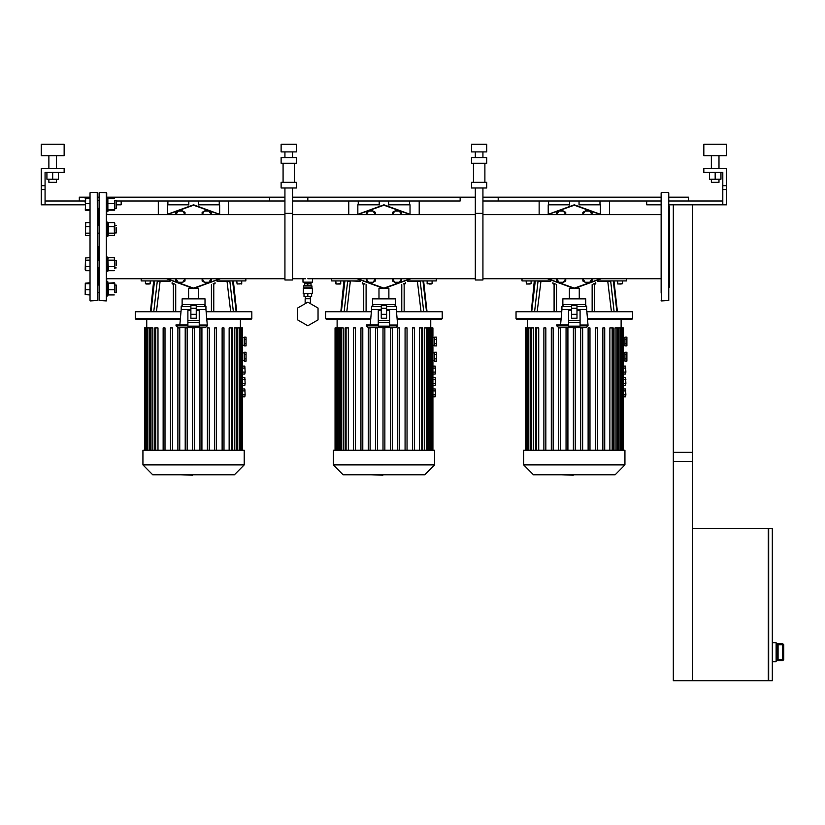 <?xml version="1.0" encoding="UTF-8"?>
<svg xmlns="http://www.w3.org/2000/svg" width="825" height="825" viewBox="0 0 825 825"><rect width="100%" height="100%" fill="white"/><g stroke="black" fill="none" stroke-linecap="round" stroke-linejoin="round"><path stroke-width="1.24" d="M331.619 280.943L331.609 278.716L331.609 280.943L348.686 280.943L347.624 281.387L344.159 311.788L341.385 311.788L344.829 281.387L343.942 280.943M312.551 282.14L303.033 282.14L312.551 282.14L312.551 278.716M311.211 285.192L311.974 285.955L303.6 285.955L303.218 293.566L312.355 293.566L312.355 288.234L303.218 288.234M304.549 285.192L304.549 283.284L307.787 283.284L307.787 285.192L304.363 285.192L303.6 285.955M307.787 283.284L311.025 283.284L311.025 285.192L307.787 285.192M311.974 285.955L311.974 287.853L303.6 287.853M479.139 144.251L486.75 144.251L486.75 151.862L471.518 151.862L471.518 144.251L479.139 144.251M479.139 157.575L486.75 157.575L486.75 163.288L471.518 163.288L471.518 157.575L479.139 157.575M479.139 182.325L486.75 182.325L486.75 188.038L471.518 188.038L471.518 182.325L479.139 182.325M482.945 280.015L482.945 213.335L475.324 213.335L475.324 280.015L482.945 280.015M288.75 144.251L296.361 144.251L296.361 151.862L281.139 151.862L281.139 144.251L288.75 144.251M288.75 157.575L296.361 157.575L296.361 163.288L281.139 163.288L281.139 157.575L288.75 157.575M288.75 182.325L296.361 182.325L296.361 188.038L281.139 188.038L281.139 182.325L288.75 182.325M292.555 280.015L292.555 213.335L284.945 213.335L284.945 280.015L292.555 280.015M661.145 293.081L661.145 192.792L661.145 197.175L482.945 197.175L498.176 197.175L498.176 200.98L482.945 200.98L646.676 200.98L646.676 204.786L661.145 204.786M661.145 208.653L661.145 214.634L482.945 214.634M482.945 278.716L661.145 278.716L661.145 284.697M668.755 293.081L668.755 192.792L668.755 197.175L688.555 197.175L688.555 200.98M668.755 205.549L669.518 206.312L669.518 287.038L668.755 287.801M79.324 200.98L79.324 197.175L89.987 197.175L89.987 192.792L89.987 300.558L89.987 294.979L85.253 294.649L85.233 291.07M85.233 294.597L85.253 283.13L89.987 282.8L89.987 270.703L85.738 270.703L85.233 269.868L85.501 257.978L85.738 270.703M85.501 257.978L89.987 257.627L89.987 235.723L85.501 235.373L85.738 222.647L85.501 235.373M85.738 222.647L89.987 222.647L89.987 210.55L85.253 210.22L85.738 198.371L85.253 210.22M97.608 285.924L97.608 204.466M99.124 293.081L99.505 192.411L99.124 197.175L97.608 197.175L97.608 192.792M284.945 278.716L106.745 278.716L106.745 281.841L107.889 281.841L107.889 295.938L106.745 295.938L106.363 300.939L106.363 192.411L106.745 197.175L284.945 197.175L269.713 197.175L269.713 200.98L284.945 200.98L121.213 200.98L121.213 204.786L116.645 204.786M106.745 197.412L107.889 197.412L107.889 211.509L106.745 211.509L106.745 214.634L284.945 214.634M116.263 292.411L116.263 285.079L116.263 292.411M106.745 286.192L106.745 295.938M114.737 292.37L114.737 286.708L114.737 292.37M114.737 283.181L114.737 286.708L114.232 282.8L107.91 283.13L114.232 283.656M116.263 265.619L116.263 260.349L116.263 265.619M106.745 257.122L107.889 257.122L107.889 271.208L106.745 271.208M114.737 268.692L114.737 263.412L114.737 268.692M114.469 257.978L114.737 263.412L114.232 257.627L108.395 257.627L107.889 258.885L108.395 270.703L114.232 270.703M116.263 227.731L116.263 233.001L116.263 227.731M106.745 222.142L107.889 222.142L107.889 236.228L106.745 236.228M114.737 229.938L114.469 235.373L114.232 226.669L114.737 224.658L114.737 229.938M114.737 223.482L114.737 224.658L114.737 223.482M116.263 200.939L116.263 208.271L116.263 200.939M114.737 200.98L114.706 210.22L114.737 200.98M85.233 202.28L85.233 200.98L45.055 200.98M98.361 246.675L98.361 260.349L98.361 246.675M98.361 225.38L98.361 208.271L98.361 225.38M98.361 285.079L98.361 267.97L98.361 285.079M97.608 284.697L97.608 268.352M97.608 259.968L97.608 246.675M99.124 207.426L99.124 259.968M99.124 233.382L97.608 233.001M97.608 225.38L99.124 224.998M99.124 268.352L99.124 284.697M99.124 192.792L99.124 300.558L106.363 300.939L106.745 192.792L99.505 192.411M580.037 325.06L588.039 325.06L586.699 309.499L576.995 309.499M571.663 309.499L561.949 309.499L561.949 306.457L563.857 304.549M568.611 324.875L556.792 324.875L556.792 325.823L558.876 327.721L586.132 327.721L562.526 327.721M574.324 304.549L562.908 304.549L562.908 298.836L585.75 298.836L585.75 304.549L574.324 304.549M389.658 325.06L397.65 325.06L396.32 309.499L386.605 309.499M381.274 309.499L371.57 309.499L371.57 306.457L373.467 304.549M378.232 324.875L366.413 324.875L366.413 325.823L368.486 327.721L395.742 327.721L372.147 327.721M383.945 304.549L372.518 304.549L372.518 298.836L395.361 298.836L395.361 304.549L383.945 304.549M199.268 325.06L207.261 325.06L205.93 309.499L196.226 309.499M190.895 309.499L181.18 309.499L181.18 306.457L183.088 304.549M187.842 324.875L176.024 324.875L176.024 325.823L178.107 327.721L205.363 327.721L181.758 327.721M193.555 304.549L182.139 304.549L182.139 298.836L204.982 298.836L204.982 304.549L193.555 304.549M778.037 659.856L778.037 644.531L778.037 659.856L777.274 660.753L782.605 660.763L776.139 660.763M776.139 643.624L782.605 643.624L782.605 644.779L778.037 644.779L777.274 643.634L777.274 660.753M783.75 659.608L782.605 659.608L782.605 660.753L783.75 659.608L783.75 644.768L783.75 659.608M711.408 179.283L711.408 182.325L719.018 182.325L719.018 179.283M703.787 144.251L726.639 144.251L726.639 155.667L703.787 155.667L703.787 144.251M64.092 155.667L41.25 155.667L41.25 144.251L64.092 144.251L64.092 155.667M56.482 179.283L56.482 182.325L48.861 182.325L48.861 179.283M523.689 464.929L523.689 450.192L624.968 450.192L624.968 464.929L615.141 474.757L533.507 474.757L523.689 464.929L624.968 464.929M561.165 318.636L516.068 318.636L516.068 311.788L561.753 311.788M586.895 311.788L632.589 311.788L632.589 318.636L587.482 318.636M516.068 318.636L516.832 319.399L561.103 319.399M587.555 319.399L631.826 319.399L632.589 318.636M609.933 450.192L609.933 327.968L613.14 327.968L613.14 450.192M615.089 450.192L615.089 327.968L617.863 327.968L617.863 450.192M618.451 450.192L618.451 327.968L623.257 327.968L623.257 450.192M543.902 450.192L543.902 327.968L545.81 327.968L545.81 450.192M551.275 450.192L551.275 327.968L553.173 327.968L553.173 450.192M558.638 450.192L558.638 327.968L560.546 327.968L560.546 450.192M566.012 450.192L566.012 327.968L567.909 327.968L567.909 450.192M604.746 327.968L604.746 450.192L604.746 327.968L602.848 327.968L602.848 450.192L602.848 327.968M573.375 450.192L573.375 327.968L575.283 327.968L575.283 450.192M597.382 327.968L597.382 450.192L597.382 327.968L595.475 327.968L595.475 450.192M590.019 327.968L590.019 450.192L590.019 327.968L588.112 327.968L588.112 450.192L588.112 327.968M582.646 327.968L582.646 450.192L582.646 327.968L580.738 327.968L580.738 450.192L580.738 327.968M525.401 450.192L525.401 327.968L530.197 327.968L530.197 450.192M538.715 450.192L538.715 327.968L535.518 327.968L535.518 450.192M533.558 450.192L533.558 327.968L530.795 327.968L530.795 450.192M333.3 464.929L333.3 450.192L434.589 450.192L434.589 464.929L424.762 474.757L343.128 474.757L333.3 464.929L434.589 464.929M370.786 318.636L325.689 318.636L325.689 311.788L371.374 311.788M396.516 311.788L442.2 311.788L442.2 318.636L397.103 318.636M325.689 318.636L326.442 319.399L370.724 319.399M397.165 319.399L441.437 319.399L442.2 318.636M419.554 450.192L419.554 327.968L422.751 327.968L422.751 450.192M424.71 450.192L424.71 327.968L427.474 327.968L427.474 450.192M428.072 450.192L428.072 327.968L432.867 327.968L432.867 450.192M353.523 450.192L353.523 327.968L355.42 327.968L355.42 450.192M360.886 450.192L360.886 327.968L362.794 327.968L362.794 450.192M368.259 450.192L368.259 327.968L370.157 327.968L370.157 450.192M375.623 450.192L375.623 327.968L377.53 327.968L377.53 450.192M414.367 450.192L414.367 327.968L412.459 327.968L412.459 450.192M382.986 450.192L382.986 327.968L384.893 327.968L384.893 450.192M406.993 450.192L406.993 327.968L405.096 327.968L405.096 450.192M399.63 450.192L399.63 327.968L397.722 327.968L397.722 450.192L397.722 327.968M392.267 450.192L392.267 327.968L390.359 327.968L390.359 450.192L390.359 327.968M335.012 450.192L335.012 327.968L339.817 327.968L339.817 450.192M348.336 450.192L348.336 327.968L345.128 327.968L345.128 450.192M343.179 450.192L343.179 327.968L340.405 327.968L340.405 450.192M142.911 464.929L142.911 450.192L244.2 450.192L244.2 464.929L234.372 474.757L152.738 474.757L142.911 464.929L244.2 464.929M180.397 318.636L135.3 318.636L135.3 311.788L180.984 311.788M206.126 311.788L251.811 311.788L251.811 318.636L206.714 318.636M135.3 318.636L136.063 319.399L180.335 319.399M206.776 319.399L251.058 319.399L251.811 318.636M229.164 450.192L229.164 327.968L232.372 327.968L232.372 450.192M234.321 450.192L234.321 327.968L237.095 327.968L237.095 450.192M237.682 450.192L237.682 327.968L242.488 327.968L242.488 450.192M163.133 450.192L163.133 327.968L165.041 327.968L165.041 450.192M170.507 450.192L170.507 327.968L172.404 327.968L172.404 450.192M177.87 450.192L177.87 327.968L179.778 327.968L179.778 450.192M185.233 450.192L185.233 327.968L187.141 327.968L187.141 450.192M223.977 450.192L223.977 327.968L222.08 327.968L222.08 450.192M192.607 450.192L192.607 327.968L194.514 327.968L194.514 450.192M216.614 450.192L216.614 327.968L214.706 327.968L214.706 450.192M209.241 450.192L209.241 327.968L207.343 327.968L207.343 450.192M201.877 450.192L201.877 327.968L199.97 327.968L199.97 450.192M144.633 450.192L144.633 327.968L149.428 327.968L149.428 450.192M157.946 450.192L157.946 327.968L154.749 327.968L154.749 450.192M152.79 450.192L152.79 327.968L150.026 327.968L150.026 450.192M619.627 283.986L621.225 283.986M527 283.986L530.197 283.986M527.062 283.986L526.422 283.986L527.062 283.986M553.781 283.986L555.308 283.986M593.35 283.986L595.444 283.986L593.938 283.687M522.008 278.716L521.988 280.943L550.244 280.943M598.414 280.943L626.67 280.943L626.649 278.716M597.857 281.325L610.655 281.387L614.109 311.788L616.894 311.788L613.439 281.387L614.326 280.943L613.439 281.387M535.208 281.387L534.332 280.943L535.208 281.387L531.764 311.788L534.548 311.788L538.003 281.387L550.801 281.325M429.248 283.986L431.269 283.986M403.714 283.986L404.539 283.986M336.61 283.986L339.807 283.986M338.209 283.986L336.672 283.986M363.402 283.986L364.918 283.986M348.686 280.943L359.865 280.943M408.024 280.943L436.281 280.943L436.281 278.716L436.26 280.943M407.478 281.325L420.265 281.387L423.72 311.788L426.504 311.788L423.06 281.387L423.937 280.943L423.06 281.387M238.858 283.986L241.766 283.687L237.115 283.986L236.816 280.943M213.324 283.986L214.16 283.986M146.231 283.986L150.305 283.687L145.355 283.728M149.263 283.986L146.293 283.986M173.446 283.986L174.539 283.986M141.24 280.943L141.219 278.716L141.219 280.943L169.476 280.943M217.635 280.943L245.891 280.943L245.891 278.716L245.881 280.943M217.088 281.325L229.876 281.387L233.341 311.788L236.115 311.788L232.671 281.387L233.557 280.943M153.945 281.366L150.49 311.788L153.615 280.943L154.44 281.387L150.996 311.788L153.78 311.788L157.235 281.387L170.022 281.325M661.145 192.792L661.526 300.939L668.755 300.558L668.755 192.792M89.987 300.558L89.987 192.792M90.368 300.939L97.608 300.558L97.226 192.411L90.368 192.411M586.699 309.499L586.699 306.457L576.995 306.457M571.663 306.457L561.949 306.457M568.611 325.823L556.792 325.823M588.039 325.06L588.039 325.823L580.037 325.823M396.32 309.499L396.32 306.457L386.605 306.457M381.274 306.457L371.57 306.457M378.232 325.823L366.413 325.823M397.65 325.06L397.65 325.823L389.658 325.823M205.93 309.499L205.93 306.457L196.226 306.457M190.895 306.457L181.18 306.457M187.842 325.823L176.024 325.823M207.261 325.06L207.261 325.823L199.268 325.823M778.037 659.608L782.605 659.608L782.605 644.779L783.75 644.779L782.605 643.634L777.274 643.634M622.535 280.943L622.535 283.687L617.791 283.975M554.72 283.687L553.214 283.986M531.073 280.943L531.073 283.687L526.391 283.986L526.123 280.943M432.145 280.943L432.145 283.687L427.216 283.79M405.364 282.666L405.364 283.687L403.549 283.687M364.33 283.687L362.825 283.986M340.395 283.986L340.684 280.943L340.684 283.707L335.981 283.986M214.974 282.666L214.974 283.687L213.17 283.687M173.951 283.687L172.446 283.986M307.787 325.741L318.007 319.842L318.007 308.034L307.787 302.136L297.567 308.034L297.567 319.842L307.787 325.741M305.126 302.435L305.126 298.712L310.458 298.712L310.458 302.435M307.787 293.566L307.787 296.608L303.982 296.608L303.982 293.566M307.787 296.608L311.592 296.608L311.592 293.566M661.145 300.558L661.526 300.939M107.91 294.649L108.395 294.979L107.91 294.649M85.253 283.13L85.233 292.37M89.987 283.656L85.738 283.656M89.987 289.75L85.738 289.75M108.395 283.656L108.395 294.979L114.232 294.979M108.395 289.75L114.232 289.75M89.987 260.143L85.738 260.143M89.987 266.681L85.738 266.681M108.395 270.703L107.889 269.868M108.395 260.143L114.232 260.143M114.232 266.681L108.395 266.681M89.987 233.207L85.738 233.207M89.987 226.669L85.738 226.669M107.889 223.482L108.395 222.647L108.157 235.373L114.469 235.373M108.395 233.207L114.232 233.207M108.395 222.647L114.232 222.647M114.232 226.669L108.395 226.669M89.987 209.694L85.738 209.694M89.987 203.6L85.738 203.6M89.987 198.371L85.233 198.753M114.232 198.371L107.91 198.701L107.889 210.127L114.706 210.22M108.395 209.694L114.232 209.694M108.395 203.6L114.232 203.6M560.639 324.875L561.949 309.499M571.663 314.315L571.663 318.192L576.995 318.192L576.995 305.642L571.663 305.642L571.663 314.315L576.995 314.315M576.995 308.251L571.663 308.251M571.663 310.592L568.611 310.592L568.611 326.205L580.037 326.205L580.037 310.592L576.995 310.592M568.611 322.4L580.037 322.4M568.611 320.626L580.037 320.626M579.975 326.205L578.748 327.721M576.118 326.205L575.097 327.721M587.441 209.736L589.731 211.056L585.152 211.056L587.441 209.736M592.01 212.376L592.01 214.634L589.731 211.056L592.01 212.376M582.873 214.634L582.873 212.376L585.152 211.056L582.883 214.634M561.217 209.736L563.496 211.056L558.927 211.056L561.217 209.736M565.764 214.634L563.496 211.056L565.785 212.376L565.785 214.634M556.648 214.634L556.648 212.376L558.927 211.056L556.658 214.634M585.152 282.294L587.441 283.614L589.731 282.294L585.152 282.294L582.883 278.716L582.873 280.974L585.152 282.294M589.731 282.294L592.01 280.974L592.01 278.716L589.731 282.294M558.927 282.294L561.217 283.614L563.496 282.294L558.927 282.294L556.658 278.716L556.648 280.974L558.927 282.294M565.764 278.716L563.496 282.294L565.785 280.974L565.785 278.716M569.374 298.836L569.374 288.265L574.324 288.564L547.357 278.716L574.324 288.564L601.301 278.716L574.324 288.564L579.274 288.265L579.274 298.836M574.324 204.786L601.301 214.634L574.324 204.786L547.357 214.634M370.25 324.875L371.57 309.499M381.274 314.315L381.274 318.192L386.605 318.192L386.605 305.642L381.274 305.642L381.274 314.315L386.605 314.315M386.605 308.251L381.274 308.251M381.274 310.592L378.232 310.592L378.232 326.205L389.658 326.205L389.658 310.592L386.605 310.592M378.232 322.4L389.658 322.4M378.232 320.626L389.658 320.626M389.586 326.205L388.369 327.721M385.729 326.205L384.708 327.721M397.052 209.736L399.341 211.056L394.773 211.056L397.052 209.736M401.631 212.376L401.631 214.634L399.341 211.056L401.631 212.376M392.483 214.634L392.483 212.376L394.773 211.056L392.504 214.634M370.827 209.736L373.117 211.056L368.548 211.056L370.827 209.736M375.396 212.376L375.396 214.634L373.117 211.056L375.396 212.376M366.259 214.634L366.259 212.376L368.548 211.056L366.279 214.634M394.773 282.294L397.052 283.614L399.341 282.294L394.773 282.294L392.504 278.716L392.483 280.974L394.773 282.294M399.341 282.294L401.631 280.974L401.631 278.716L399.341 282.294M366.259 278.716L366.259 280.974L370.827 283.614L373.117 282.294L368.548 282.294L366.279 278.716M373.117 282.294L375.396 280.974L375.396 278.716L373.117 282.294M378.995 298.836L378.995 288.265L383.945 288.564L356.967 278.716L383.945 288.564L410.922 278.716L383.945 288.564L388.895 288.265L388.895 298.836M383.945 204.786L410.922 214.634L383.945 204.786L356.967 214.634M179.871 324.875L181.18 309.499M190.895 314.315L190.895 318.192L196.226 318.192L196.226 305.642L190.895 305.642L190.895 314.315L196.226 314.315M196.226 308.251L190.895 308.251M190.895 310.592L187.842 310.592L187.842 326.205L199.268 326.205L199.268 310.592L196.226 310.592M187.842 322.4L199.268 322.4M187.842 320.626L199.268 320.626M199.207 326.205L197.979 327.721M195.35 326.205L194.329 327.721M206.673 209.736L208.952 211.056L204.383 211.056L206.673 209.736M211.221 214.634L208.952 211.056L211.241 212.376L211.241 214.634M202.104 214.634L202.104 212.376L204.383 211.056L202.115 214.634M180.448 209.736L182.727 211.056L178.159 211.056L180.448 209.736M185.017 212.376L185.017 214.634L182.727 211.056L185.017 212.376M175.869 214.634L175.869 212.376L178.159 211.056L175.89 214.634M204.383 282.294L206.673 283.614L208.952 282.294L204.383 282.294L202.115 278.716L202.104 280.974L204.383 282.294M211.221 278.716L208.952 282.294L211.241 280.974L211.241 278.716M178.159 282.294L180.448 283.614L182.727 282.294L178.159 282.294L175.89 278.716L175.869 280.974L178.159 282.294M182.727 282.294L185.017 280.974L185.017 278.716L182.727 282.294M188.605 298.836L188.605 288.265L193.555 288.564L166.578 278.716L193.555 288.564L220.533 278.716L193.555 288.564L198.505 288.265L198.505 298.836M193.555 204.786L220.533 214.634L193.555 204.786L166.578 214.634M673.324 452.286L692.361 452.286L692.361 528.443L768.333 528.443L768.333 680.749L673.324 680.749L673.324 452.286M772.324 661.712L776.139 661.712L776.139 642.675L772.324 642.675M768.714 528.443L768.714 680.749L772.324 680.749L772.324 528.443L768.714 528.443M692.361 528.443L692.361 680.749M692.361 204.786L692.361 461.433L673.324 461.433L673.324 204.786M722.824 172.425L703.787 172.425L703.787 168.62L726.639 168.62L726.639 185.749L722.824 185.749L722.824 172.425M722.824 204.786L722.824 189.564L726.639 189.564L726.639 204.786L668.755 204.786M722.824 200.98L668.755 200.98M661.145 200.98L646.676 200.98M722.824 189.564L722.824 185.749M726.639 189.564L726.639 185.749M709.5 172.425L709.5 179.283L720.926 179.283L720.926 172.425M715.213 172.425L715.213 179.283M719.018 168.62L719.018 155.667M711.408 168.62L711.408 155.667M460.092 200.98L292.555 200.98L307.787 200.98L307.787 197.175L292.555 197.175L475.324 197.175L460.092 197.175L460.092 200.98M45.055 172.425L64.092 172.425L64.092 168.62L41.25 168.62L41.25 185.749L45.055 185.749L45.055 172.425M116.593 200.98L121.213 200.98M45.055 204.786L45.055 189.564L41.25 189.564L41.25 204.786L85.233 204.786M45.055 189.564L45.055 185.749M41.25 189.564L41.25 185.749M58.389 172.425L58.389 179.283L46.963 179.283L46.963 172.425M52.676 172.425L52.676 179.283M48.861 168.62L48.861 155.667M56.482 168.62L56.482 155.667M624.968 345.293L623.257 345.293M624.968 337.683L623.257 337.683M624.968 360.525L623.257 360.525M624.968 352.914L623.257 352.914M623.257 373.653L623.257 366.62M623.257 366.444L623.257 373.467M623.257 385.069L623.257 378.036M623.257 377.86L623.257 384.893M623.257 396.495L623.257 389.462M623.257 389.287L623.257 396.32M623.308 396.846L625.587 396.846L625.886 394.866L625.587 388.936L623.308 388.936M623.607 394.866L625.886 394.866M623.607 390.916L625.886 390.916M623.308 385.419L625.587 385.419L625.886 383.45L625.587 377.51L623.308 377.51M623.607 383.45L625.886 383.45M623.607 379.49L625.886 379.49M623.308 374.003L625.587 374.003L625.886 372.023L625.587 366.083L623.308 366.083M623.607 372.023L625.886 372.023M623.607 368.063L625.886 368.063M626.876 358.916L626.876 354.523L624.968 354.523L624.968 361.113L626.876 361.113L626.876 358.916L624.968 358.916M626.876 354.523L626.876 352.316L624.968 352.316L624.968 354.523M626.876 343.685L626.876 339.292L624.968 339.292L624.968 345.881L626.876 345.881L626.876 343.685L624.968 343.685M626.876 339.292L626.876 337.085L624.968 337.085L624.968 339.292M434.589 345.293L432.867 345.293M434.589 337.683L432.867 337.683M434.589 360.525L432.867 360.525M434.589 352.914L432.867 352.914M432.867 373.653L432.867 366.62M432.867 366.444L432.867 373.467M432.867 385.069L432.867 378.036M432.867 377.86L432.867 384.893M432.867 396.495L432.867 389.462M432.867 389.287L432.867 396.32M432.929 396.846L435.198 396.846L435.497 394.866L435.198 388.936L432.929 388.936M433.228 394.866L435.497 394.866M433.228 390.916L435.497 390.916M432.929 385.419L435.198 385.419L435.497 383.45L435.198 377.51L432.929 377.51M433.228 383.45L435.497 383.45M433.228 379.49L435.497 379.49M432.929 374.003L435.198 374.003L435.497 372.023L435.198 366.083L432.929 366.083M433.228 372.023L435.497 372.023M433.228 368.063L435.497 368.063M436.487 358.916L436.487 354.523L434.589 354.523L434.589 361.113L436.487 361.113L436.487 358.916L434.589 358.916M436.487 354.523L436.487 352.316L434.589 352.316L434.589 354.523M436.487 343.685L436.487 339.292L434.589 339.292L434.589 345.881L436.487 345.881L436.487 343.685L434.589 343.685M436.487 339.292L436.487 337.085L434.589 337.085L434.589 339.292M244.2 345.293L242.488 345.293M244.2 337.683L242.488 337.683M244.2 360.525L242.488 360.525M244.2 352.914L242.488 352.914M242.488 373.653L242.488 366.62M242.488 366.444L242.488 373.467M242.488 385.069L242.488 378.036M242.488 377.86L242.488 384.893M242.488 396.495L242.488 389.462M242.488 389.287L242.488 396.32M242.54 396.846L244.819 396.846L245.118 394.866L244.819 388.936L242.54 388.936M242.839 394.866L245.118 394.866M242.839 390.916L245.118 390.916M242.54 385.419L244.819 385.419L245.118 383.45L244.819 377.51L242.54 377.51M242.839 383.45L245.118 383.45M242.839 379.49L245.118 379.49M242.54 374.003L244.819 374.003L245.118 372.023L244.819 366.083L242.54 366.083M242.839 372.023L245.118 372.023M242.839 368.063L245.118 368.063M246.108 358.916L246.108 354.523L244.2 354.523L244.2 361.113L246.108 361.113L246.108 358.916L244.2 358.916M246.108 354.523L246.108 352.316L244.2 352.316L244.2 354.523M246.108 343.685L246.108 339.292L244.2 339.292L244.2 345.881L246.108 345.881L246.108 343.685L244.2 343.685M246.108 339.292L246.108 337.085L244.2 337.085L244.2 339.292M586.936 474.757L580.068 474.757M579.614 474.757L576.067 474.757M573.292 474.757L575.623 474.757M573.292 475.21L561.712 474.757M396.557 474.757L389.678 474.757M389.225 474.757L385.688 474.757M382.903 474.757L385.244 474.757M382.903 475.21L371.332 474.757M206.167 474.757L199.299 474.757M198.835 474.757L195.298 474.757M192.524 474.757L194.855 474.757M192.524 475.21L180.943 474.757M621.163 319.399L621.163 327.968M527.495 319.399L527.495 327.968M430.774 319.399L430.774 327.968M337.105 319.399L337.105 327.968M240.395 319.399L240.395 327.968M146.726 319.399L146.726 327.968M595.743 283.687L595.743 282.666M530.032 283.986L527.165 283.986M540.942 280.943L537.209 311.788M611.438 311.788L607.716 280.943M539.065 280.943L538.003 281.387M610.655 281.387L609.582 280.943M344.829 281.387L343.963 280.943L340.869 311.788L344.324 281.366M350.553 280.943L360.412 281.325M421.059 311.788L417.326 280.943M347.624 281.387L350.285 281.325L346.83 311.788M420.265 281.387L419.203 280.943M233.537 280.943L232.671 281.387M154.44 281.387L153.574 280.943M160.174 280.943L156.441 311.788M230.67 311.788L226.947 280.943M158.297 280.943L157.235 281.387M229.876 281.387L228.814 280.943M609.551 214.634L609.551 200.98M600.033 204.786L600.033 200.98M548.223 213.912L548.223 204.786L569.57 204.786M579.088 204.786L600.425 204.786L600.425 213.912M548.625 204.786L548.625 200.98M579.088 200.98L579.088 205.064M419.162 214.634L419.162 200.98M409.643 204.786L409.643 200.98M357.844 213.912L357.844 204.786L379.18 204.786M388.699 204.786L410.046 204.786L410.046 213.912M358.236 204.786L358.236 200.98M388.699 200.98L388.699 205.064M228.783 214.634L228.783 200.98M219.264 204.786L219.264 200.98M167.454 213.912L167.454 204.786L188.801 204.786M198.32 204.786L219.656 204.786L219.656 213.912M167.857 204.786L167.857 200.98M198.32 200.98L198.32 205.064M547.944 278.716L574.324 288.183L600.703 278.716M600.703 214.634L574.324 205.167L547.944 214.634M547.357 278.716L574.324 288.564M357.565 278.716L383.945 288.183L410.324 278.716M410.324 214.634L383.945 205.167L357.565 214.634M356.967 278.716L383.945 288.564M167.176 278.716L193.555 288.183L219.935 278.716M219.935 214.634L193.555 205.167L167.176 214.634M166.578 278.716L193.555 288.564M612.181 450.192L612.181 327.968M616.904 450.192L616.904 327.968M619.988 450.192L619.988 327.968M621.73 450.192L621.73 327.968M536.467 450.192L536.467 327.968M531.743 450.192L531.743 327.968M528.67 450.192L528.67 327.968M526.917 450.192L526.917 327.968M421.802 450.192L421.802 327.968M426.525 450.192L426.525 327.968M429.598 450.192L429.598 327.968M431.351 450.192L431.351 327.968M346.088 450.192L346.088 327.968M341.364 450.192L341.364 327.968M338.281 450.192L338.281 327.968M336.538 450.192L336.538 327.968M231.412 450.192L231.412 327.968M236.136 450.192L236.136 327.968M239.219 450.192L239.219 327.968M240.962 450.192L240.962 327.968M155.698 450.192L155.698 327.968M150.975 450.192L150.975 327.968M147.902 450.192L147.902 327.968M146.149 450.192L146.149 327.968M556.524 311.788L556.524 284.584M554.08 283.986L554.08 311.788M594.567 311.788L594.567 283.986M592.133 284.584L592.133 311.788M366.135 311.788L366.135 284.584M363.701 283.986L363.701 311.788M404.188 311.788L404.188 283.986M401.744 284.584L401.744 311.788M175.756 311.788L175.756 284.584M173.312 283.986L173.312 311.788M213.799 311.788L213.799 283.986M211.365 284.584L211.365 311.788M303.033 282.14L303.033 278.716M310.262 298.712L310.262 296.608M305.312 298.712L305.312 296.608M305.312 282.521L305.312 283.284M310.262 282.521L310.262 283.284M311.974 287.853L312.355 288.234M482.945 157.575L482.945 151.862M484.842 182.325L484.842 163.288M482.945 213.335L482.945 188.038M475.324 213.335L475.324 188.038M473.426 182.325L473.426 163.288M475.324 157.575L475.324 151.862M292.555 157.575L292.555 151.862M294.463 182.325L294.463 163.288M292.555 213.335L292.555 188.038M284.945 213.335L284.945 188.038M283.037 182.325L283.037 163.288M284.945 157.575L284.945 151.862M668.374 192.411L661.526 192.411M97.608 285.079L99.124 285.079M114.737 285.079L116.263 285.079M97.608 292.7L99.124 292.7M114.737 292.7L116.263 292.7M97.608 260.349L99.124 260.349M114.737 260.349L116.263 260.349M97.608 267.97L99.124 267.97M114.737 267.97L116.263 267.97M107.889 258.452L108.157 257.978M114.737 225.38L116.263 225.38M114.737 233.001L116.263 233.001M107.889 234.898L108.157 235.373M97.608 200.65L99.124 200.65M114.737 200.65L116.263 200.65M97.608 208.271L99.124 208.271M114.737 208.271L116.263 208.271M292.555 278.716L305.693 278.716M307.787 278.716L475.324 278.716M292.555 214.634L475.324 214.634M588.039 325.823L586.132 327.721M586.699 306.457L584.801 304.549M397.65 325.823L395.742 327.721M396.32 306.457L394.412 304.549M207.261 325.823L205.363 327.721M205.93 306.457L204.033 304.549M782.605 660.763L783.75 659.618M782.605 643.624L783.75 644.768M620.936 327.968L620.936 450.192M622.689 327.968L622.689 450.192M527.722 450.192L527.722 327.968M525.968 450.192L525.968 327.968M430.557 327.968L430.557 450.192M432.3 327.968L432.3 450.192M337.332 450.192L337.332 327.968M335.579 450.192L335.579 327.968M240.168 327.968L240.168 450.192M241.921 327.968L241.921 450.192M146.943 450.192L146.943 327.968M145.2 450.192L145.2 327.968M617.863 283.986L617.585 280.943M552.905 282.666L552.905 283.687M534.713 281.366L531.259 311.788L534.332 280.943M613.975 281.17L617.399 311.788M521.988 278.716L521.988 280.943M626.67 280.943L626.67 278.716M427.247 283.841L427.195 280.943L427.195 283.687M362.526 282.666L362.526 283.687M335.734 283.687L335.734 280.943L336.043 283.986M423.586 281.17L427.01 311.788M241.766 283.687L241.766 280.943L241.457 283.986M172.136 282.666L172.136 283.687M145.355 280.943L145.365 283.779M150.305 280.943L149.995 283.986M233.362 280.995L236.631 311.788M539.107 200.98L539.107 214.634M569.57 200.98L569.57 205.064M348.717 200.98L348.717 214.634M379.18 200.98L379.18 205.064M158.338 200.98L158.338 214.634M188.801 200.98L188.801 205.064"/></g></svg>
